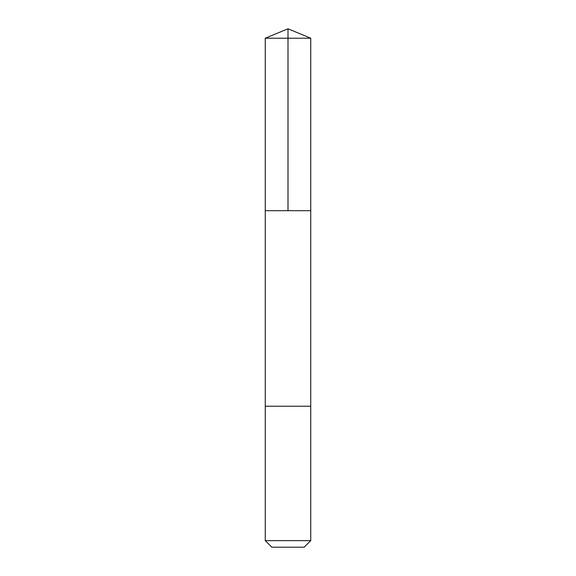 <?xml version="1.0" encoding="UTF-8"?>
<svg xmlns="http://www.w3.org/2000/svg" width="576" height="576" viewBox="0 0 576 576"><rect width="100%" height="100%" fill="white"/><g stroke="black" fill="none" stroke-linecap="round" stroke-linejoin="round"><path stroke-width="0.86" d="M265.262 210.694L310.738 210.694L310.738 38.218L265.262 38.218L265.262 210.694L310.738 210.694L310.73 406.231L265.27 406.231L265.262 210.694M294.379 406.231L265.262 406.231L265.262 540.634L310.738 540.634L310.738 406.231L294.379 406.231M310.738 540.634L304.171 547.2L271.829 547.2L265.262 540.634M288 210.694L288 28.8L265.262 38.218M288 28.8L310.738 38.218"/></g></svg>
